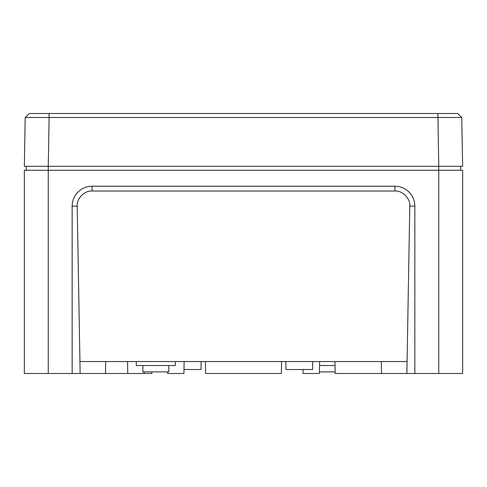 <?xml version="1.0" encoding="UTF-8"?>
<svg xmlns="http://www.w3.org/2000/svg" width="487" height="487" viewBox="0 0 487 487"><rect width="100%" height="100%" fill="white"/><g stroke="black" fill="none" stroke-linecap="round" stroke-linejoin="round"><path stroke-width="0.73" d="M168.788 365.524L168.788 371.904L142.892 371.904L142.892 365.524M136.263 361.543L136.336 365.524L175.344 365.524L175.417 361.543M184.141 361.543L183.934 373.499L167.595 373.499L167.565 371.904M151.883 371.904L151.853 373.499L105.478 373.499L105.685 361.543M335.117 371.904L319.435 371.904M319.545 365.524L335.007 365.524M319.612 361.543L319.405 373.499L303.066 373.499L302.999 369.511M285.826 361.543L285.966 369.511L312.605 369.511L312.745 361.543M184.001 369.511L201.034 369.511L201.174 361.543M77.214 206.147L72.167 206.147A19.924 19.924 0 0 1 92.086 186.223L92.086 191.007C84.647 190.314 76.392 198.714 77.214 206.147L80.136 373.499L105.478 373.499M26.341 170.286L26.341 166.298L48.256 166.298L24.35 166.298L25.202 117.489L29.33 113.501L457.67 113.501L461.798 117.489L457.67 113.501M72.167 206.147L72.167 373.499L24.35 373.499L24.35 170.286L48.256 170.286L48.256 166.298L462.65 166.298L461.725 117.483M80.136 373.499L72.167 373.499M79.923 361.543L407.077 361.543L406.864 373.499L381.522 373.499L381.315 361.543M281.559 361.543L281.352 373.499L205.648 373.499L205.441 361.543M460.659 170.286L460.659 166.298L438.744 166.298L438.744 170.286L48.256 170.286L48.256 373.499M409.786 206.147L414.833 206.147A19.924 19.924 0 0 0 394.914 186.223L394.914 191.007C402.353 190.314 410.608 198.714 409.786 206.147L407.077 361.543M92.086 186.223L394.914 186.223M92.086 191.007L394.914 191.007M406.864 373.499L462.65 373.499L462.65 170.286L438.744 170.286L438.744 373.499M414.833 206.147L414.833 373.499M334.934 361.543L335.147 373.499L381.522 373.499M31.32 113.501L49.108 113.501L49.108 117.489L461.798 117.489M25.275 117.483L49.108 117.489L48.256 166.298M437.892 113.501L438.744 166.298M127.746 373.499L127.539 361.543M144.085 373.499L144.115 371.904M29.33 113.501L25.202 117.489"/></g></svg>
